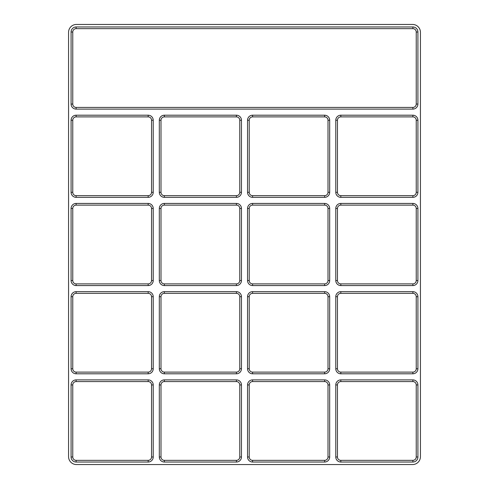 <?xml version="1.0" encoding="UTF-8"?>
<svg xmlns="http://www.w3.org/2000/svg" width="489" height="489" viewBox="0 0 489 489"><rect width="100%" height="100%" fill="white"/><g stroke="black" fill="none" stroke-linecap="round" stroke-linejoin="round"><path stroke-width="0.73" d="M416.231 32.011L416.231 104.065A3.362 3.362 0 0 1 412.875 107.427L76.125 107.427A3.362 3.362 0 0 1 72.769 104.065L72.769 32.011A3.362 3.362 0 0 1 76.125 28.649L412.875 28.649A3.362 3.362 0 0 1 416.231 32.011L417.912 32.011L417.912 104.065A5.043 5.043 0 0 1 412.875 109.108L76.125 109.108A5.043 5.043 0 0 1 71.088 104.065L71.088 32.011A5.043 5.043 0 0 1 76.125 26.968L412.875 26.968A5.043 5.043 0 0 1 417.912 32.011M420.436 32.329L420.436 456.671A7.879 7.879 0 0 1 412.557 464.55L76.443 464.55A7.879 7.879 0 0 1 68.564 456.671L68.564 32.329A7.879 7.879 0 0 1 76.443 24.45L412.557 24.45A7.879 7.879 0 0 1 420.436 32.329M412.875 285.57L340.821 285.57A5.043 5.043 0 0 1 335.778 280.527L335.778 208.473A5.043 5.043 0 0 1 340.821 203.43L412.875 203.43A5.043 5.043 0 0 1 417.912 208.473L417.912 280.527A5.043 5.043 0 0 1 412.875 285.57L412.875 283.889L340.821 283.889A3.362 3.362 0 0 1 337.459 280.527L337.459 208.473A3.362 3.362 0 0 1 340.821 205.111L412.875 205.111A3.362 3.362 0 0 1 416.231 208.473L416.231 280.527A3.362 3.362 0 0 1 412.875 283.889M412.875 197.336L340.821 197.336A5.043 5.043 0 0 1 335.778 192.299L335.778 120.245A5.043 5.043 0 0 1 340.821 115.202L412.875 115.202A5.043 5.043 0 0 1 417.912 120.245L417.912 192.299A5.043 5.043 0 0 1 412.875 197.336L412.875 195.661L340.821 195.661A3.362 3.362 0 0 1 337.459 192.299L337.459 120.245A3.362 3.362 0 0 1 340.821 116.883L412.875 116.883A3.362 3.362 0 0 1 416.231 120.245L416.231 192.299A3.362 3.362 0 0 1 412.875 195.661M412.875 462.032L340.821 462.032A5.043 5.043 0 0 1 335.778 456.989L335.778 384.935A5.043 5.043 0 0 1 340.821 379.892L412.875 379.892A5.043 5.043 0 0 1 417.912 384.935L417.912 456.989A5.043 5.043 0 0 1 412.875 462.032L412.875 460.351L340.821 460.351A3.362 3.362 0 0 1 337.459 456.989L337.459 384.935A3.362 3.362 0 0 1 340.821 381.573L412.875 381.573A3.362 3.362 0 0 1 416.231 384.935L416.231 456.989A3.362 3.362 0 0 1 412.875 460.351M412.875 373.798L340.821 373.798A5.043 5.043 0 0 1 335.778 368.755L335.778 296.701A5.043 5.043 0 0 1 340.821 291.664L412.875 291.664A5.043 5.043 0 0 1 417.912 296.701L417.912 368.755A5.043 5.043 0 0 1 412.875 373.798L412.875 372.117L340.821 372.117A3.362 3.362 0 0 1 337.459 368.755L337.459 296.701A3.362 3.362 0 0 1 340.821 293.339L412.875 293.339A3.362 3.362 0 0 1 416.231 296.701L416.231 368.755A3.362 3.362 0 0 1 412.875 372.117M148.179 373.798L76.125 373.798A5.043 5.043 0 0 1 71.088 368.755L71.088 296.701A5.043 5.043 0 0 1 76.125 291.664L148.179 291.664A5.043 5.043 0 0 1 153.222 296.701L153.222 368.755A5.043 5.043 0 0 1 148.179 373.798L148.179 372.117L76.125 372.117A3.362 3.362 0 0 1 72.769 368.755L72.769 296.701A3.362 3.362 0 0 1 76.125 293.339L148.179 293.339A3.362 3.362 0 0 1 151.541 296.701L151.541 368.755A3.362 3.362 0 0 1 148.179 372.117M148.179 462.032L76.125 462.032A5.043 5.043 0 0 1 71.088 456.989L71.088 384.935A5.043 5.043 0 0 1 76.125 379.892L148.179 379.892A5.043 5.043 0 0 1 153.222 384.935L153.222 456.989A5.043 5.043 0 0 1 148.179 462.032L148.179 460.351L76.125 460.351A3.362 3.362 0 0 1 72.769 456.989L72.769 384.935A3.362 3.362 0 0 1 76.125 381.573L148.179 381.573A3.362 3.362 0 0 1 151.541 384.935L151.541 456.989A3.362 3.362 0 0 1 148.179 460.351M164.359 291.664L236.413 291.664A5.043 5.043 0 0 1 241.456 296.701L241.456 368.755A5.043 5.043 0 0 1 236.413 373.798L164.359 373.798A5.043 5.043 0 0 1 159.316 368.755L159.316 296.701A5.043 5.043 0 0 1 164.359 291.664L164.359 293.339L236.413 293.339A3.362 3.362 0 0 1 239.775 296.701L239.775 368.755A3.362 3.362 0 0 1 236.413 372.117L164.359 372.117A3.362 3.362 0 0 1 160.997 368.755L160.997 296.701A3.362 3.362 0 0 1 164.359 293.339M236.413 462.032L164.359 462.032A5.043 5.043 0 0 1 159.316 456.989L159.316 384.935A5.043 5.043 0 0 1 164.359 379.892L236.413 379.892A5.043 5.043 0 0 1 241.456 384.935L241.456 456.989A5.043 5.043 0 0 1 236.413 462.032L236.413 460.351L164.359 460.351A3.362 3.362 0 0 1 160.997 456.989L160.997 384.935A3.362 3.362 0 0 1 164.359 381.573L236.413 381.573A3.362 3.362 0 0 1 239.775 384.935L239.775 456.989A3.362 3.362 0 0 1 236.413 460.351M164.359 203.43L236.413 203.43A5.043 5.043 0 0 1 241.456 208.473L241.456 280.527A5.043 5.043 0 0 1 236.413 285.57L164.359 285.57A5.043 5.043 0 0 1 159.316 280.527L159.316 208.473A5.043 5.043 0 0 1 164.359 203.43L164.359 205.111L236.413 205.111A3.362 3.362 0 0 1 239.775 208.473L239.775 280.527A3.362 3.362 0 0 1 236.413 283.889L164.359 283.889A3.362 3.362 0 0 1 160.997 280.527L160.997 208.473A3.362 3.362 0 0 1 164.359 205.111M236.413 197.336L164.359 197.336A5.043 5.043 0 0 1 159.316 192.299L159.316 120.245A5.043 5.043 0 0 1 164.359 115.202L236.413 115.202A5.043 5.043 0 0 1 241.456 120.245L241.456 192.299A5.043 5.043 0 0 1 236.413 197.336L236.413 195.661L164.359 195.661A3.362 3.362 0 0 1 160.997 192.299L160.997 120.245A3.362 3.362 0 0 1 164.359 116.883L236.413 116.883A3.362 3.362 0 0 1 239.775 120.245L239.775 192.299A3.362 3.362 0 0 1 236.413 195.661M76.125 115.202L148.179 115.202A5.043 5.043 0 0 1 153.222 120.245L153.222 192.299A5.043 5.043 0 0 1 148.179 197.336L76.125 197.336A5.043 5.043 0 0 1 71.088 192.299L71.088 120.245A5.043 5.043 0 0 1 76.125 115.202L76.125 116.883L148.179 116.883A3.362 3.362 0 0 1 151.541 120.245L151.541 192.299A3.362 3.362 0 0 1 148.179 195.661L76.125 195.661A3.362 3.362 0 0 1 72.769 192.299L72.769 120.245A3.362 3.362 0 0 1 76.125 116.883M148.179 285.57L76.125 285.57A5.043 5.043 0 0 1 71.088 280.527L71.088 208.473A5.043 5.043 0 0 1 76.125 203.43L148.179 203.43A5.043 5.043 0 0 1 153.222 208.473L153.222 280.527A5.043 5.043 0 0 1 148.179 285.57L148.179 283.889L76.125 283.889A3.362 3.362 0 0 1 72.769 280.527L72.769 208.473A3.362 3.362 0 0 1 76.125 205.111L148.179 205.111A3.362 3.362 0 0 1 151.541 208.473L151.541 280.527A3.362 3.362 0 0 1 148.179 283.889M252.587 291.664L324.641 291.664A5.043 5.043 0 0 1 329.684 296.701L329.684 368.755A5.043 5.043 0 0 1 324.641 373.798L252.587 373.798A5.043 5.043 0 0 1 247.544 368.755L247.544 296.701A5.043 5.043 0 0 1 252.587 291.664L252.587 293.339L324.641 293.339A3.362 3.362 0 0 1 328.003 296.701L328.003 368.755A3.362 3.362 0 0 1 324.641 372.117L252.587 372.117A3.362 3.362 0 0 1 249.225 368.755L249.225 296.701A3.362 3.362 0 0 1 252.587 293.339M324.641 462.032L252.587 462.032A5.043 5.043 0 0 1 247.544 456.989L247.544 384.935A5.043 5.043 0 0 1 252.587 379.892L324.641 379.892A5.043 5.043 0 0 1 329.684 384.935L329.684 456.989A5.043 5.043 0 0 1 324.641 462.032L324.641 460.351L252.587 460.351A3.362 3.362 0 0 1 249.225 456.989L249.225 384.935A3.362 3.362 0 0 1 252.587 381.573L324.641 381.573A3.362 3.362 0 0 1 328.003 384.935L328.003 456.989A3.362 3.362 0 0 1 324.641 460.351M252.587 203.43L324.641 203.43A5.043 5.043 0 0 1 329.684 208.473L329.684 280.527A5.043 5.043 0 0 1 324.641 285.57L252.587 285.57A5.043 5.043 0 0 1 247.544 280.527L247.544 208.473A5.043 5.043 0 0 1 252.587 203.43L252.587 205.111L324.641 205.111A3.362 3.362 0 0 1 328.003 208.473L328.003 280.527A3.362 3.362 0 0 1 324.641 283.889L252.587 283.889A3.362 3.362 0 0 1 249.225 280.527L249.225 208.473A3.362 3.362 0 0 1 252.587 205.111M324.641 197.336L252.587 197.336A5.043 5.043 0 0 1 247.544 192.299L247.544 120.245A5.043 5.043 0 0 1 252.587 115.202L324.641 115.202A5.043 5.043 0 0 1 329.684 120.245L329.684 192.299A5.043 5.043 0 0 1 324.641 197.336L324.641 195.661L252.587 195.661A3.362 3.362 0 0 1 249.225 192.299L249.225 120.245A3.362 3.362 0 0 1 252.587 116.883L324.641 116.883A3.362 3.362 0 0 1 328.003 120.245L328.003 192.299A3.362 3.362 0 0 1 324.641 195.661M252.587 462.032L252.587 460.351M249.225 456.989L247.544 456.989M249.225 384.935L247.544 384.935M252.587 381.573L252.587 379.892M324.641 381.573L324.641 379.892M328.003 384.935L329.684 384.935M328.003 456.989L329.684 456.989M324.641 291.664L324.641 293.339M328.003 296.701L329.684 296.701M328.003 368.755L329.684 368.755M324.641 372.117L324.641 373.798M252.587 372.117L252.587 373.798M249.225 368.755L247.544 368.755M249.225 296.701L247.544 296.701M76.125 285.57L76.125 283.889M72.769 280.527L71.088 280.527M72.769 208.473L71.088 208.473M76.125 205.111L76.125 203.43M148.179 205.111L148.179 203.43M151.541 208.473L153.222 208.473M151.541 280.527L153.222 280.527M148.179 115.202L148.179 116.883M151.541 120.245L153.222 120.245M151.541 192.299L153.222 192.299M148.179 195.661L148.179 197.336M76.125 195.661L76.125 197.336M72.769 192.299L71.088 192.299M72.769 120.245L71.088 120.245M164.359 197.336L164.359 195.661M160.997 192.299L159.316 192.299M160.997 120.245L159.316 120.245M164.359 116.883L164.359 115.202M236.413 116.883L236.413 115.202M239.775 120.245L241.456 120.245M239.775 192.299L241.456 192.299M236.413 203.43L236.413 205.111M239.775 208.473L241.456 208.473M239.775 280.527L241.456 280.527M236.413 283.889L236.413 285.57M164.359 283.889L164.359 285.57M160.997 280.527L159.316 280.527M160.997 208.473L159.316 208.473M164.359 462.032L164.359 460.351M160.997 456.989L159.316 456.989M160.997 384.935L159.316 384.935M164.359 381.573L164.359 379.892M236.413 381.573L236.413 379.892M239.775 384.935L241.456 384.935M239.775 456.989L241.456 456.989M236.413 291.664L236.413 293.339M239.775 296.701L241.456 296.701M239.775 368.755L241.456 368.755M236.413 372.117L236.413 373.798M164.359 372.117L164.359 373.798M160.997 368.755L159.316 368.755M160.997 296.701L159.316 296.701M76.125 462.032L76.125 460.351M72.769 456.989L71.088 456.989M72.769 384.935L71.088 384.935M76.125 381.573L76.125 379.892M148.179 381.573L148.179 379.892M151.541 384.935L153.222 384.935M151.541 456.989L153.222 456.989M76.125 373.798L76.125 372.117M72.769 368.755L71.088 368.755M72.769 296.701L71.088 296.701M76.125 293.339L76.125 291.664M148.179 293.339L148.179 291.664M151.541 296.701L153.222 296.701M151.541 368.755L153.222 368.755M76.125 28.649L76.125 26.968M71.088 32.011L72.769 32.011M71.088 104.065L72.769 104.065M76.125 109.108L76.125 107.427M412.875 109.108L412.875 107.427M417.912 104.065L416.231 104.065M412.875 26.968L412.875 28.649M340.821 373.798L340.821 372.117M337.459 368.755L335.778 368.755M337.459 296.701L335.778 296.701M340.821 293.339L340.821 291.664M412.875 293.339L412.875 291.664M416.231 296.701L417.912 296.701M416.231 368.755L417.912 368.755M340.821 462.032L340.821 460.351M337.459 456.989L335.778 456.989M337.459 384.935L335.778 384.935M340.821 381.573L340.821 379.892M412.875 381.573L412.875 379.892M416.231 384.935L417.912 384.935M416.231 456.989L417.912 456.989M340.821 197.336L340.821 195.661M337.459 192.299L335.778 192.299M337.459 120.245L335.778 120.245M340.821 116.883L340.821 115.202M412.875 116.883L412.875 115.202M416.231 120.245L417.912 120.245M416.231 192.299L417.912 192.299M340.821 285.57L340.821 283.889M337.459 280.527L335.778 280.527M337.459 208.473L335.778 208.473M340.821 205.111L340.821 203.43M412.875 205.111L412.875 203.43M416.231 208.473L417.912 208.473M416.231 280.527L417.912 280.527M252.587 197.336L252.587 195.661M249.225 192.299L247.544 192.299M249.225 120.245L247.544 120.245M252.587 116.883L252.587 115.202M324.641 116.883L324.641 115.202M328.003 120.245L329.684 120.245M328.003 192.299L329.684 192.299M247.544 280.527L249.225 280.527M249.225 208.473L247.544 208.473M252.587 285.57L252.587 283.889M324.641 285.57L324.641 283.889M329.684 280.527L328.003 280.527M329.684 208.473L328.003 208.473M324.641 203.43L324.641 205.111"/></g></svg>
